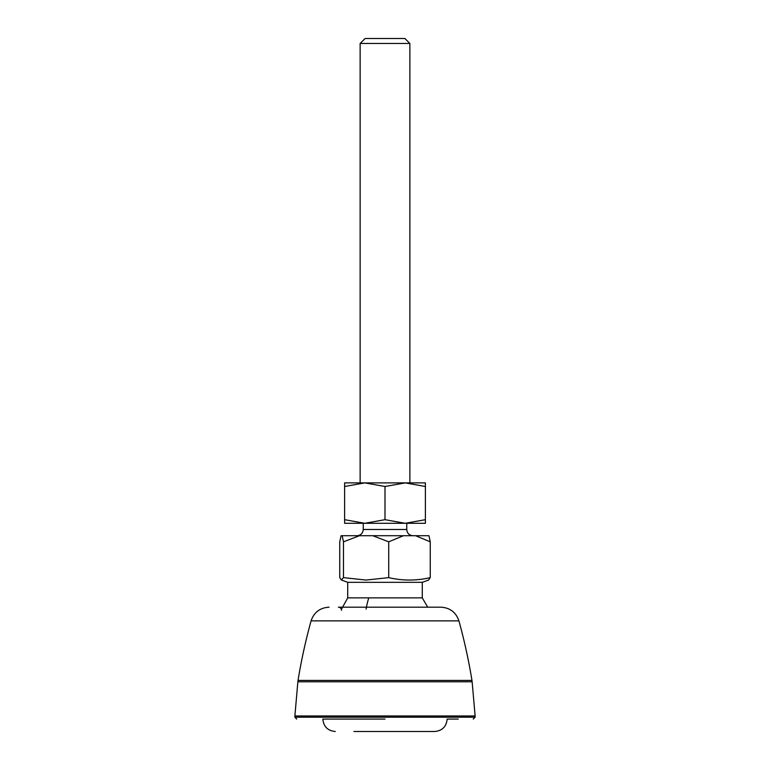 <?xml version="1.0" encoding="UTF-8"?>
<svg xmlns="http://www.w3.org/2000/svg" width="770" height="770" viewBox="0 0 770 770"><rect width="100%" height="100%" fill="white"/><g stroke="black" fill="none" stroke-linecap="round" stroke-linejoin="round"><path stroke-width="1.16" d="M353.921 731.5L434.723 731.5C442.269 730.759 446.417 726.62 447.149 719.074L458.246 719.074M298.038 680.41L471.962 680.41L472.135 681.777L297.865 681.777L298.038 680.41A559.376 559.376 0 0 1 311.09 620.861C314.025 612.285 320.022 607.732 329.06 607.193M471.962 680.41A559.376 559.376 0 0 0 458.91 620.861L311.09 620.861M458.91 620.861C455.975 612.294 449.978 607.732 440.941 607.193L338.386 607.193A3.109 3.109 0 0 1 341.495 610.283M297.865 681.777L294.881 715.965L475.119 715.965L475.119 717.207L473.261 719.074M385 719.074L322.851 719.074C323.583 726.62 327.731 730.759 335.277 731.5M347.713 582.332L341.37 580.031L339.753 577.625L339.753 541.83L341.062 535.718L428.938 535.718L430.247 541.83L430.247 577.625L428.63 580.031L422.287 582.332L347.713 582.332L347.713 597.876L422.287 597.876L427.725 607.193M360.139 43.476L365.115 38.5L404.885 38.5L409.861 43.476L360.139 43.476L360.139 482.886M341.37 580.031L343.478 577.625L366.097 580.07L388.725 577.625C402.566 580.85 416.406 580.85 430.247 577.625M415.588 535.718L430.247 541.83M403.384 535.718L388.725 541.83L388.725 577.625M372.747 535.718L388.725 541.83M359.455 535.718L343.478 541.83L343.478 577.625M342.159 535.718L343.478 541.83M405.203 523.292L425.396 519.683L425.396 523.292L364.797 523.292L385 519.683L405.203 523.292M425.396 486.496L425.396 482.886L344.604 482.886L344.604 486.496L364.797 482.886L385 486.496L405.203 482.886L425.396 486.496L425.396 519.683M344.604 523.292L344.604 519.683L364.797 523.292L344.604 523.292M344.604 486.496L344.604 519.683M385 486.496L385 519.683M294.881 715.965L294.881 717.207L475.119 717.207M363.248 523.292L363.248 529.5L406.753 529.5C407.128 533.273 409.197 535.343 412.97 535.718M368.801 597.876A46.614 20.251 90 0 0 366.097 609.109M472.135 681.777L475.119 715.965M294.881 717.207L296.739 719.074M363.248 529.5C362.872 533.273 360.803 535.343 357.03 535.718M409.861 43.476L409.861 482.886M406.753 523.292L406.753 529.5M422.287 582.332L422.287 597.876M347.713 597.876L341.37 609.416"/></g></svg>
